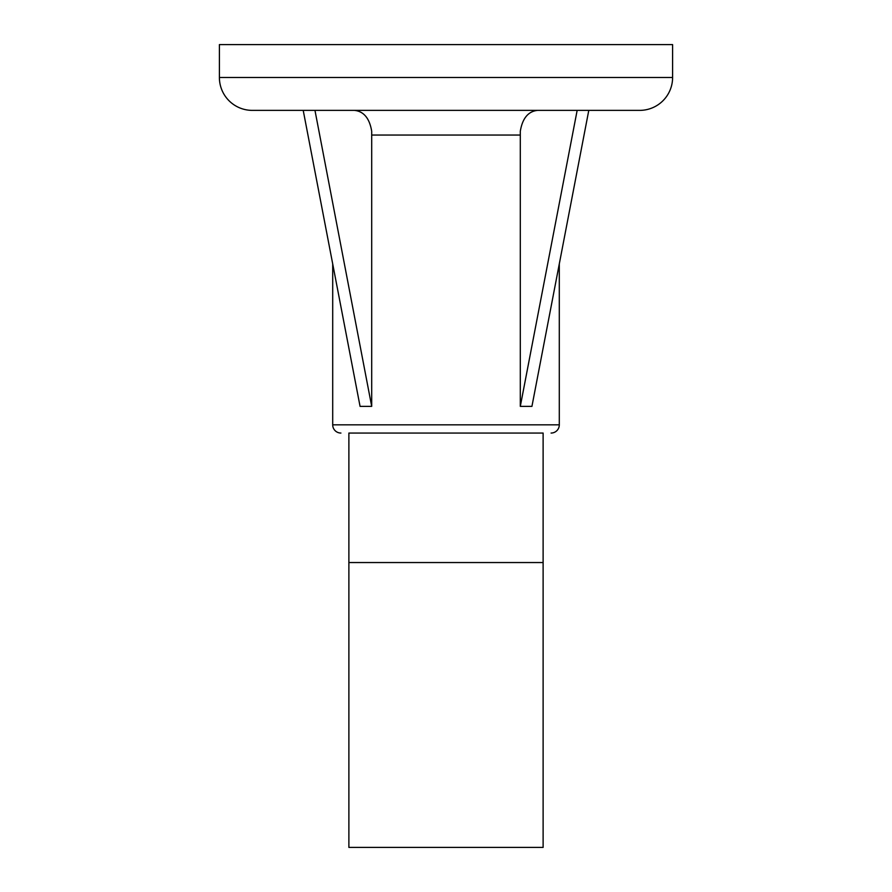 <?xml version="1.0" encoding="UTF-8"?>
<svg xmlns="http://www.w3.org/2000/svg" width="892" height="892" viewBox="0 0 892 892"><rect width="100%" height="100%" fill="white"/><g stroke="black" fill="none" stroke-linecap="round" stroke-linejoin="round"><path stroke-width="1.34" d="M543.116 562.54L543.116 433.055L348.883 433.055L348.883 562.54L543.116 562.54M358.595 433.055L533.405 433.055M542.949 562.54L349.051 562.54M340.922 433.055A8.218 8.218 0 0 1 332.705 424.826L559.295 424.826A8.218 8.218 0 0 1 551.078 433.055M520.304 406.373L531.933 406.373L588.787 110.374L354.436 110.374C363.769 111.355 369.533 118.301 371.696 131.224L371.696 406.373L314.965 110.374L303.336 110.374L537.564 110.374C528.231 111.355 522.467 118.301 520.304 131.224L520.304 406.373L577.157 110.374L639.709 110.374L588.664 110.374M303.336 110.374L252.291 110.374L309.033 110.374L303.213 110.374L360.067 406.373L371.696 406.373M543.116 562.696L543.116 847.4L348.883 847.4L348.883 562.696M559.295 424.826L559.295 263.887M332.705 263.887L332.705 424.826M252.291 110.374A32.892 32.892 0 0 1 219.399 77.492L672.601 77.492A32.892 32.892 0 0 1 639.709 110.374M219.399 77.492L219.399 44.6L672.601 44.6L672.601 77.492M371.696 135.049L520.304 135.049"/></g></svg>

